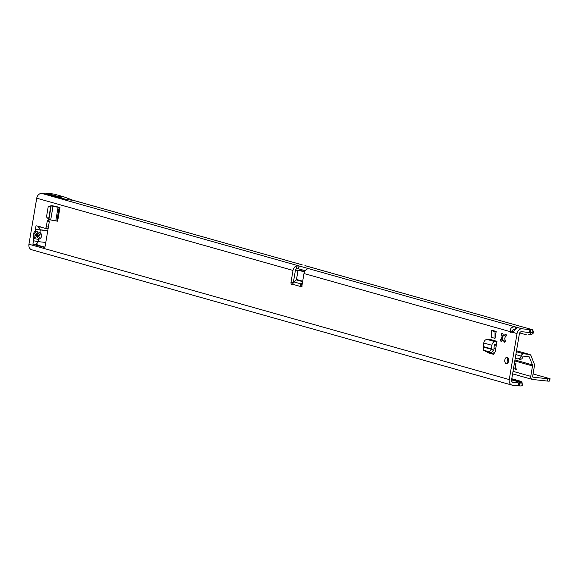 <?xml version="1.0" encoding="UTF-8"?>
<svg xmlns="http://www.w3.org/2000/svg" width="579" height="579" viewBox="0 0 579 579"><rect width="100%" height="100%" fill="white"/><g stroke="black" fill="none" stroke-linecap="round" stroke-linejoin="round"><path stroke-width="0.87" d="M506.256 334.836L504.266 335.35L505.264 334.351A1.18 0.709 96.1 0 1 505.706 334.163A1.18 0.709 96.1 0 1 505.778 334.177A1.18 0.709 96.1 0 1 506.292 335.046A1.18 0.709 96.1 0 1 505.959 336.254L505.004 337.383A2.649 1.592 96.1 0 1 504.75 338.881L505.25 340.416A1.18 0.709 96.1 0 1 505.185 341.646A1.18 0.709 96.1 0 1 504.49 342.225A1.18 0.709 96.1 0 1 504.005 341.776L503.419 340.336A2.649 1.592 96.1 0 1 503.122 340.351A2.649 1.592 96.1 0 1 502.536 340.083L501.537 341.082A1.18 0.709 96.1 0 1 501.096 341.27A1.18 0.709 96.1 0 1 500.517 340.445A1.18 0.709 96.1 0 1 500.842 339.178L501.798 338.049A2.649 1.592 96.1 0 1 502.044 336.551L501.544 335.017A1.18 0.709 96.1 0 1 501.617 333.786A1.18 0.709 96.1 0 1 502.311 333.207A1.18 0.709 96.1 0 1 502.384 333.222A1.18 0.709 96.1 0 1 502.796 333.656L503.375 335.096A2.649 1.592 96.1 0 1 503.679 335.082A2.649 1.592 96.1 0 1 503.839 335.118A2.649 1.592 96.1 0 1 504.266 335.35M507.638 363.142A3.235 1.94 96.1 0 1 508.181 358.025M506.205 363.641A3.235 1.94 96.1 0 1 504.83 360.087A3.235 1.94 96.1 0 1 507.088 357.243A3.235 1.94 96.1 0 1 507.276 357.279A3.235 1.94 96.1 0 1 508.651 360.826A3.235 1.94 96.1 0 1 506.401 363.677A3.235 1.94 96.1 0 1 506.205 363.641M517.894 327.62L515.39 326.911C511.793 326.65 510.077 328.228 510.229 331.644A3.532 2.121 -83.9 0 0 511.626 332.867A3.532 2.121 -83.9 0 0 512.871 332.389C514.731 329.523 516.41 327.931 517.894 327.62L522.128 328.814L530.871 329.704A11.761 0.955 9.6 0 0 532.47 329.755L532.043 332.31M37.367 231.795A3.061 0.42 100.2 0 0 37.143 233.873L37.461 234.054A3.061 1.643 -41 0 0 39.929 232.309L35.066 231.434L34.031 232.215A3.061 2.128 52.9 0 0 35.782 234.727L36.817 233.938A3.061 2.128 -127.1 0 1 35.066 231.434L35.442 229.212L40.501 230.116L39.43 228.604L40.212 226.925M34.031 232.215L33.177 237.289A3.061 1.846 -28.5 0 1 35.637 235.544L34.697 234.936L35.782 234.727L38.467 235.212L39.466 235.798L38.33 236.029A3.061 1.353 56.2 0 1 40.074 238.534C41.927 237.014 42.209 235.32 40.935 233.467L39.929 232.309L40.306 230.095M35.442 229.212L36.028 225.745L44.952 228.256A1.766 1.057 -83.9 0 0 45.053 228.278A1.766 1.057 -83.9 0 0 46.269 226.816L47.152 221.612A1.766 1.057 96.1 0 1 48.368 220.15A1.766 1.057 96.1 0 1 48.477 220.172A1.766 1.057 96.1 0 1 49.208 222.191L45.198 245.894A1.766 1.057 96.1 0 1 43.982 247.356A1.766 1.057 96.1 0 1 43.881 247.334L35.449 244.96L35.666 244.164L37.461 245.12L32.902 244.244L33.488 240.777L32.902 244.244M487.561 351.873L487.684 352.669L493.641 354.348L495.24 351.525L496.963 341.349A0.586 0.47 -74.3 0 1 496.398 341.878L495.327 341.769A3.532 2.808 105.7 0 0 491.889 345.301L483.791 343.014A3.532 2.808 -74.3 0 1 487.229 339.482L495.327 341.769M304.453 271.978A1.18 0.709 -83.9 0 0 304.25 271.869L298.764 270.321A1.18 0.709 -83.9 0 0 298.692 270.306A1.18 0.709 -83.9 0 0 297.881 271.283L296.499 279.469A0.586 0.47 105.7 0 1 296.289 279.867L294.089 281.922A1.766 0.854 149.5 0 1 294.06 281.951L292.409 284.202A1.766 1.057 96.1 0 1 291.838 284.39A1.766 1.057 96.1 0 1 290.998 282.349L293.01 270.429A5.291 4.212 105.7 0 1 295.978 266.101L296.665 268.757A2.352 1.875 105.7 0 0 295.348 270.683L293.336 282.595A1.766 1.057 96.1 0 0 293.314 282.718M522.164 383.645L522.613 384.84A11.761 4.835 159.5 0 1 522.692 385.122L521.802 385.809A11.761 0.955 -170.4 0 1 519.298 385.904L512.589 385.23A5.291 4.212 -74.3 0 1 512.031 385.122A5.291 4.212 -74.3 0 1 509.259 379.578L28.95 244.222L36.73 198.206A5.291 4.212 -74.3 0 1 41.818 193.451L46.031 193.907L66.028 199.538L73.099 200.298L64.074 196.903L54.18 194.117L46.168 193.097L46.031 193.907M509.259 379.578L517.04 333.569A5.291 4.212 105.7 0 1 522.128 328.814M296.665 268.757L298.525 268.822L299.01 265.935L308.166 268.518L306.95 269.192A5.291 4.212 -74.3 0 0 303.989 273.527L301.977 285.44A1.766 1.057 96.1 0 1 300.754 286.909A1.766 1.057 96.1 0 1 300.088 286.366L301.521 286.518M496.196 331.449L492.765 330.479L491.593 330.652L495.023 331.615L496.196 331.449L495.023 338.382L495.023 331.615M491.593 330.652L491.593 337.412L495.023 338.382M53.579 206.037L59.955 207.535L57.647 221.178L55.765 220.917L50.699 219.984L53.007 206.341L58.074 207.275L55.765 220.917M502.044 336.551L502.514 336.602A2.649 1.592 -83.9 0 0 502.261 338.093L502.876 340.126A5.001 3.004 96.1 0 1 503.462 335.111M44.597 247.132L37.461 245.12M45.162 228.285L47.29 228.51A1.766 1.057 -83.9 0 0 47.391 228.531A1.766 1.057 -83.9 0 0 48.216 228.061M512.856 332.404A3.532 2.121 96.1 0 1 512.567 331.897L510.229 331.644L303.989 273.527M520.528 381.395L521.143 381.532A11.761 4.835 159.5 0 1 521.672 382.328A11.761 4.835 159.5 0 1 521.751 382.61L522.287 382.914A11.761 0.955 -170.4 0 1 519.783 383.016L513.074 382.343A2.352 1.875 -74.3 0 1 512.828 382.292A2.352 1.875 -74.3 0 1 511.597 379.831L519.377 333.815A2.352 1.875 105.7 0 1 521.643 331.702L530.378 332.592A11.761 0.955 9.6 0 0 531.985 332.643L533.606 332.715A11.761 6.861 86.3 0 1 530.444 334.742L528.062 334.894A11.761 6.861 86.3 0 0 531.218 332.867L531.985 332.643M487.684 352.669L490.022 352.915L489.964 352.553M490.022 352.915L493.844 353.993M55.389 206.602L55.787 206.363M47.789 230.594L40.117 229.776M35.666 244.164L38.547 241.675L33.488 240.777L33.864 238.555L38.728 239.438A3.061 1.353 -123.8 0 0 36.976 236.927L36.332 236.811L35.637 235.544L38.33 236.029L36.976 236.927M38.547 241.675L45.784 242.449M47.739 230.883L40.197 229.906M522.692 385.122L522.157 383.689M521.802 385.809L522.287 382.914L511.583 379.896M518.343 385.846L518.827 382.951M28.95 244.222A5.291 4.212 105.7 0 0 31.722 249.766L512.031 385.122M40.313 226.758L38.547 227.106L39.43 228.604M38.547 227.106L38.583 226.461L38.547 227.106M36.94 242.97L37.259 244.837M37.461 234.054L38.467 235.212A3.061 1.643 -41 0 0 40.935 233.467M33.177 237.289L33.864 238.555A3.061 1.846 -28.5 0 1 36.332 236.811M294.06 281.951L300.921 283.884L302.224 286.106M302.484 282.422L300.95 283.855A1.766 0.854 149.5 0 0 300.921 283.884L300.088 286.366L292.409 284.202M304.648 271.573L301.102 270.574A1.18 0.709 -83.9 0 0 301.029 270.559A1.18 0.709 -83.9 0 0 300.957 270.559M278.405 319.282L265.016 315.512M41.818 193.451L299.01 265.935L295.978 266.101M512.567 331.897C511.937 330.218 512.719 329.523 514.897 329.806L515.39 326.911L308.166 268.518M512.277 330.848L513.645 331.231M519.681 332.932L527.165 335.046M533.606 332.715L532.752 329.798L304.923 265.623M529.915 329.646L529.423 332.534M298.525 268.822L305.191 270.704M503.911 335.14A2.649 1.592 -83.9 0 0 503.846 335.147L503.375 335.096M501.544 335.017L503.354 335.205L502.514 336.602M501.798 338.049L502.261 338.093M502.536 340.083L503.006 340.134A2.649 1.592 -83.9 0 0 503.354 340.343M503.419 340.336L505.127 341.415M66.028 199.538L57.003 196.151L64.074 196.903M57.003 196.151L46.168 193.097M496.384 344.773A3.532 2.808 -74.3 0 1 495.906 344.773L494.835 344.657A0.586 0.47 105.7 0 0 494.263 345.243L493.967 348.84A4.118 3.279 -74.3 0 1 493.612 350.331L491.484 349.318A1.18 0.934 -74.3 0 0 491.585 348.891L491.889 345.301M496.398 341.878L488.3 339.598A0.586 0.47 105.7 0 0 488.864 339.07L496.963 341.349M483.791 343.014L483.487 346.611A1.18 0.934 -74.3 0 1 483.385 347.038L483.233 350.107L485.303 351.236L491.26 352.915L493.612 350.331M488.3 339.598L487.229 339.482M483.233 350.107L489.19 351.786L491.26 352.915M489.19 351.786L491.405 349.347L493.474 350.483M483.429 347.103L491.484 349.318M53.007 206.341L50.916 205.697L52.711 205.813L57.929 206.964M51.198 205.777L48.889 219.419L50.699 219.984M48.889 219.419L46.472 216.987L48.173 206.949L50.858 205.798L48.585 219.224M56.836 221.033L59.145 207.391L59.955 207.535M59.145 207.391L58.074 207.275M295.572 269.959L298.105 270.675M516.852 369.279L515.238 368.215L515.875 363.25L514.89 368.121A0.883 0.528 -83.9 0 0 515.259 369.134L516.852 369.279M533.064 373.947L550.05 378.731L549.659 381.047L549.225 381.112A4.704 0.384 -170.4 0 1 547.387 381.062L532.608 379.484A2.938 2.338 -74.3 0 1 532.296 379.419A2.938 2.338 -74.3 0 1 530.755 376.343L532.514 365.942A1.766 1.404 105.7 0 0 532.419 364.893L514.955 359.972M550.05 378.731L549.616 378.804A4.704 0.384 -170.4 0 1 547.777 378.746L532.998 377.168A0.586 0.47 -74.3 0 1 532.629 376.538L534.388 366.145A4.118 3.279 105.7 0 0 534.164 363.699L531.052 355.81A2.938 2.338 105.7 0 0 529.676 354.478A2.938 2.338 105.7 0 0 529.365 354.42L523.836 353.827A2.938 2.338 105.7 0 0 521.1 356.071L520.905 356.751A2.352 1.426 106.1 0 1 519.262 358.647L517.626 358.879L515.252 358.213L517.626 358.879M527.925 356.621L529.315 357.011L532.419 364.893M508.442 361.745L507.472 360.551L507.617 360.015L508.594 361.166M529.315 357.011A0.586 0.47 105.7 0 0 528.974 356.729L523.445 356.143A0.586 0.47 105.7 0 0 522.895 356.592L522.707 357.265A2.352 1.426 106.1 0 1 521.064 359.168L519.421 359.4M492.324 351.75L494.734 352.43L492.309 351.757M508.492 361.593L507.711 360.073M515.969 363.308L515.078 368.143A0.883 0.528 -83.9 0 0 515.448 369.156L516.714 369.511M72.744 200.16L288.139 260.861L73.092 200.291M36.73 198.206L293.01 270.429M512.871 332.389L517.04 333.569M287.77 260.789L301.84 264.755M513.074 382.343L512.596 382.205M38.352 241.653L38.728 239.438L40.074 238.534M521.143 381.532L511.756 378.89M521.751 382.61L511.612 379.752M519.298 385.904L519.783 383.016M290.998 282.349L293.336 282.595M47.152 221.612L49.244 221.837M46.269 226.816L48.39 227.04M300.95 283.855L301.948 285.563M296.289 279.867L302.614 281.647M296.499 279.469L302.687 281.213M298.764 270.321L301.102 270.574M530.444 334.742L528.062 334.894M304.684 271.5L304.735 270.574M530.219 332.585L531.218 332.867M530.871 329.704L530.378 332.592M299.14 265.971L298.648 268.859M505.264 334.351L506.104 334.438M500.842 339.178L502.652 339.366M504.005 341.776L505.054 341.892M483.487 346.611L491.585 348.891M290.861 261.665L302.209 264.827M301.319 270.632L301.485 269.655M513.03 371.349L530.755 376.343M507.58 358.915L508.623 359.212M514.789 360.949L532.514 365.942M529.365 354.42L516.504 350.794M496.326 345.106L494.734 344.657M494.242 345.489L496.167 346.032M516.352 351.721L523.836 353.827M493.996 348.435L495.682 348.905M515.867 354.594L521.1 356.071M521.064 359.168L519.262 358.647M522.707 357.265L520.905 356.751M547.387 381.062L547.777 378.746M549.225 381.112L549.616 378.804M549.428 381.04L549.818 378.724M45.053 228.278L47.391 228.531M298.692 270.306L301.029 270.559M305.299 265.696L532.752 329.798M511.785 378.738L520.666 381.235M291.23 261.73L288.139 260.861M512.603 373.875L532.296 379.419M529.676 354.478L516.511 350.773M496.333 345.084L494.813 344.657"/></g></svg>
